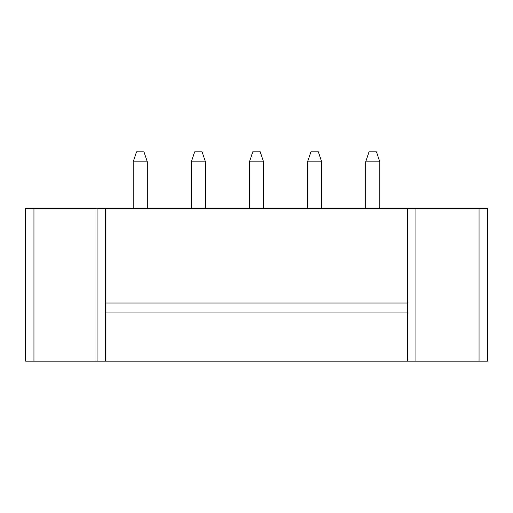<?xml version="1.0" encoding="UTF-8"?>
<svg xmlns="http://www.w3.org/2000/svg" width="513" height="513" viewBox="0 0 513 513"><rect width="100%" height="100%" fill="white"/><g stroke="black" fill="none" stroke-linecap="round" stroke-linejoin="round"><path stroke-width="0.77" d="M33.954 208.336L25.65 208.336L25.65 361.133L487.35 361.133L487.35 208.336L33.954 208.336L33.954 361.133M25.65 208.336L25.65 361.133M105.37 208.336L105.37 361.133M407.63 208.336L407.63 361.133M321.683 161.832L318.361 151.867L310.891 151.867L307.569 161.832L321.683 161.832L321.683 208.336M307.569 161.832L307.569 208.336M249.44 161.832L263.56 161.832L260.238 151.867L252.762 151.867L249.44 161.832L249.44 208.336M263.56 161.832L263.56 208.336M191.317 161.832L205.431 161.832L202.109 151.867L194.639 151.867L191.317 161.832L191.317 208.336M205.431 161.832L205.431 208.336M133.188 161.832L147.302 161.832L143.98 151.867L136.509 151.867L133.188 161.832L133.188 208.336M147.302 161.832L147.302 208.336M365.698 161.832L379.812 161.832L376.491 151.867L369.02 151.867L365.698 161.832L365.698 208.336M379.812 161.832L379.812 208.336M105.37 312.968L407.63 312.968M105.37 303.003L407.63 303.003M479.046 208.336L479.046 361.133M97.066 208.336L97.066 361.133M415.934 208.336L415.934 361.133"/></g></svg>
